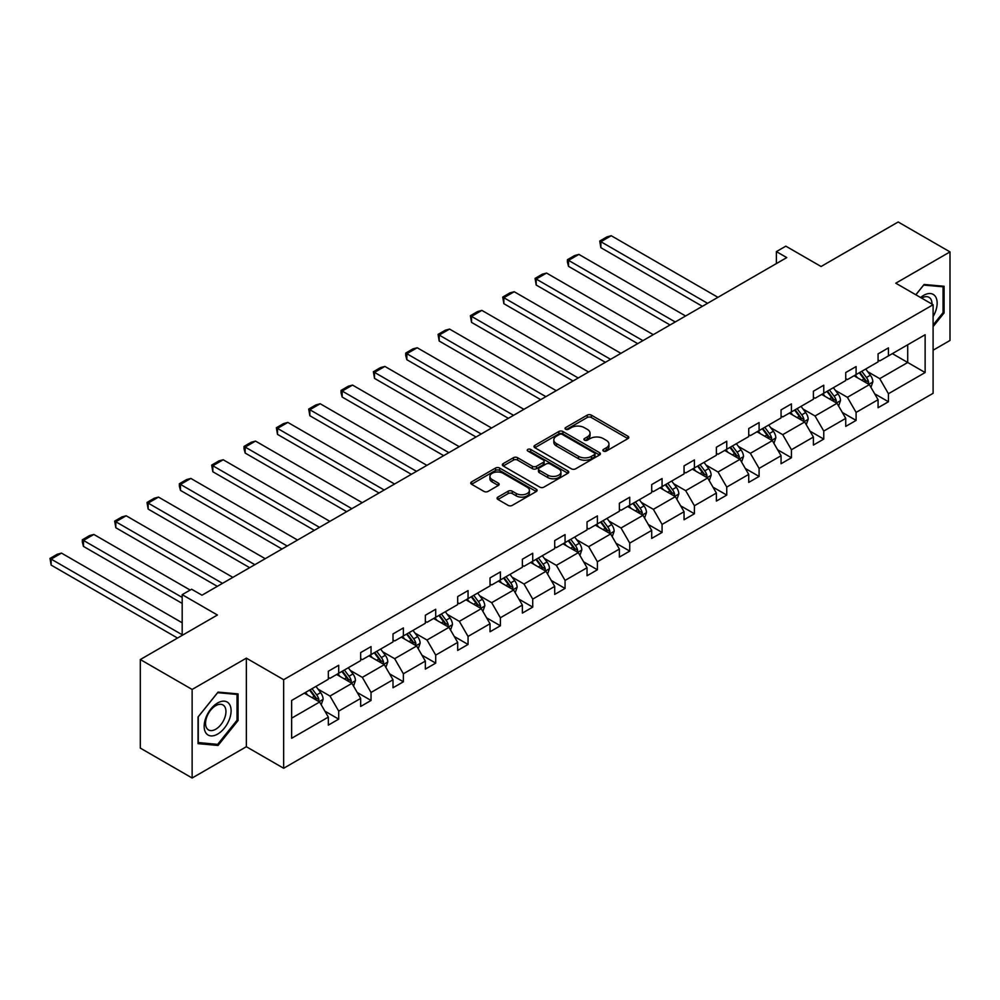 <?xml version="1.0" encoding="UTF-8"?>
<svg xmlns="http://www.w3.org/2000/svg" width="1000" height="1000" viewBox="0 0 1000 1000"><rect width="100%" height="100%" fill="white"/><g stroke="black" fill="none" stroke-linecap="round" stroke-linejoin="round"><path stroke-width="1.5" d="M603.462 451.087A2.013 1.163 0 0 0 606.312 451.087L627.938 438.6A2.875 1.663 0 0 0 628.775 437.425A2.875 1.663 0 0 0 627.938 436.25L591.312 415.112A2.875 1.663 0 0 0 587.238 415.112L565.625 427.587A2.013 1.163 0 0 0 565.025 428.413A2.013 1.163 0 0 0 565.625 429.237A2.013 1.163 0 0 0 568.475 429.237L571.263 427.625A9.213 5.312 0 0 1 584.288 427.625L587.337 429.387A9.213 5.312 0 0 1 590.037 433.137A9.213 5.312 0 0 1 587.337 436.9L584.538 438.512A2.013 1.163 0 0 0 583.95 439.338A2.013 1.163 0 0 0 584.538 440.163A2.013 1.163 0 0 0 587.388 440.163L590.188 438.55A9.213 5.312 0 0 1 603.212 438.55L606.263 440.312A9.213 5.312 0 0 1 608.962 444.062A9.213 5.312 0 0 1 606.263 447.825L603.462 449.438A2.013 1.163 0 0 0 602.875 450.262A2.013 1.163 0 0 0 603.462 451.087L603.462 449.438M933.1 350.225L950 340.462L950 251.9L898.175 221.988L821.062 266.5L785.825 246.163L776.388 251.6L776.388 263.575M192.138 778.012L246.35 746.725L246.35 658.15L192.138 689.45L192.138 778.012L140.312 748.1L140.312 659.538L217.425 615.013L182.188 594.663L182.188 635.363M192.138 689.45L140.312 659.538M497.912 497.1A2.875 1.663 0 0 0 497.075 498.275A2.875 1.663 0 0 0 497.912 499.45L508.188 505.387A2.875 1.663 0 0 0 512.263 505.387L536.275 491.525A2.875 1.663 0 0 0 537.112 490.35A2.875 1.663 0 0 0 536.275 489.175L499.65 468.025A2.875 1.663 0 0 0 495.575 468.025L471.562 481.887A2.875 1.663 0 0 0 470.725 483.062A2.875 1.663 0 0 0 471.562 484.237L483.975 491.413A2.875 1.663 0 0 0 488.05 491.413L498.325 485.475A2.875 1.663 0 0 0 499.162 484.3A2.875 1.663 0 0 0 498.325 483.125L492.163 479.575A7.7 4.45 0 0 1 489.913 476.425A7.7 4.45 0 0 1 494.663 472.325A7.7 4.45 0 0 1 503.05 473.288L527.163 487.212A7.7 4.45 0 0 1 529.425 490.35A7.7 4.45 0 0 1 524.663 494.462A7.7 4.45 0 0 1 516.275 493.488L512.263 491.175A2.875 1.663 0 0 0 508.188 491.175L497.912 497.1L497.912 499.45M182.188 594.663L191.625 589.225L201.988 595.2L786.762 257.587L776.388 251.6M246.35 658.15L283.663 679.7L933.1 304.738L933.1 393.312L283.663 768.263L283.663 679.7M950 251.9L895.788 283.2L933.1 304.738M571.475 468.85A2.875 1.663 0 0 0 575.538 468.85L599.55 454.988A2.875 1.663 0 0 0 600.388 453.812A2.875 1.663 0 0 0 599.55 452.638L562.925 431.5A2.875 1.663 0 0 0 558.85 431.5L534.85 445.363A2.875 1.663 0 0 0 534 446.538A2.875 1.663 0 0 0 534.85 447.713L571.475 468.85M528.625 451.525A2.013 1.163 0 0 1 530.675 451.8L530.675 449.412L567.913 470.913A2.875 1.663 0 0 1 568.75 472.088A2.875 1.663 0 0 1 567.913 473.263L543.9 487.125A2.875 1.663 0 0 1 539.825 487.125L503.2 465.975L503.2 463.625A2.875 1.663 0 0 0 502.362 464.8A2.875 1.663 0 0 0 503.2 465.975M503.2 463.625L513.475 457.688A2.875 1.663 0 0 1 517.55 457.688L532.4 466.275A2.875 1.663 0 0 0 536.475 466.275L543.288 462.337A2.875 1.663 0 0 0 544.138 461.163A2.875 1.663 0 0 0 543.288 459.988L527.825 451.05A2.013 1.163 0 0 1 527.238 450.238A2.013 1.163 0 0 1 528.475 449.162A2.013 1.163 0 0 1 530.675 449.412M291.637 700.462L328.325 679.275L328.325 671.263L338.7 665.275L338.7 673.3L360.662 660.612L360.662 652.588L371.037 646.612L371.037 654.625L393 641.938L393 633.925L403.375 627.938L403.375 635.95L425.35 623.275L425.35 615.25L435.712 609.263L435.712 617.288L457.688 604.6L457.688 596.575L468.05 590.6L468.05 598.612L490.025 585.925L490.025 577.913L500.387 571.925L500.387 579.95L522.362 567.263L522.362 559.237L532.725 553.263L532.725 561.275L554.7 548.587L554.7 540.575L565.062 534.587L565.062 542.6L587.038 529.925L587.038 521.9L597.4 515.913L597.4 523.938L619.375 511.25L619.375 503.225L629.738 497.25L629.738 505.262L651.712 492.575L651.712 484.562L662.075 478.575L662.075 486.6L684.05 473.913L684.05 465.887L694.412 459.913L694.412 467.925L716.388 455.238L716.388 447.225L726.75 441.238L726.75 449.25L748.725 436.575L748.725 428.55L759.087 422.562L759.087 430.588L781.062 417.9L781.062 409.888L791.425 403.9L791.425 411.912L813.4 399.225L813.4 391.213L823.763 385.225L823.763 393.25L845.738 380.562L845.738 372.537L856.1 366.562L856.1 374.575L878.075 361.887L878.075 353.875L888.438 347.887L888.438 355.9L925.125 334.725L925.125 372.537L888.438 393.725L888.438 401.75L878.075 407.725L878.075 399.712L856.1 412.4L856.1 420.412L845.738 426.4L845.738 418.375L823.763 431.062L823.763 439.087L813.4 445.062L813.4 437.05L791.425 449.738L791.425 457.75L781.062 463.738L781.062 455.725L759.087 468.4L759.087 476.425L748.725 482.413L748.725 474.387L726.75 487.075L726.75 495.087L716.388 501.075L716.388 493.062L694.412 505.75L694.412 513.763L684.05 519.75L684.05 511.725L662.075 524.412L662.075 532.438L651.712 538.413L651.712 530.4L629.738 543.088L629.738 551.1L619.375 557.087L619.375 549.062L597.4 561.75L597.4 569.775L587.038 575.763L587.038 567.737L565.062 580.425L565.062 588.438L554.7 594.425L554.7 586.413L532.725 599.1L532.725 607.112L522.362 613.1L522.362 605.075L500.387 617.762L500.387 625.788L490.025 631.763L490.025 623.75L468.05 636.438L468.05 644.45L457.688 650.438L457.688 642.412L435.712 655.1L435.712 663.125L425.35 669.112L425.35 661.087L403.375 673.775L403.375 681.787L393 687.775L393 679.762L371.037 692.45L371.037 700.462L360.662 706.45L360.662 698.425L338.7 711.112L338.7 719.137L328.325 725.113L328.325 717.1L291.637 738.275L291.637 700.462M336.625 674.488L351.962 683.35L329.988 696.038L317.987 689.112M329.988 696.038L338.7 711.112M351.962 683.35L360.662 698.425M328.325 677.362L329.988 678.325L338.7 673.3M368.963 655.825L384.3 664.675L362.325 677.362L350.325 670.438M362.325 677.362L371.037 692.45M384.3 664.675L393 679.762M360.662 658.7L362.325 659.65L371.037 654.625M401.3 637.15L416.637 646.012L394.663 658.7L382.663 651.762M394.663 658.7L403.375 673.775M416.637 646.012L425.35 661.087M393 640.025L394.663 640.987L403.375 635.95M433.638 618.488L448.975 627.337L427 640.025L415 633.1M427 640.025L435.712 655.1M448.975 627.337L457.688 642.412M425.35 621.35L427 622.312L435.712 617.288M465.975 599.812L481.312 608.663L459.338 621.35L447.337 614.425M459.338 621.35L468.05 636.438M481.312 608.663L490.025 623.75M457.688 602.688L459.338 603.638L468.05 598.612M498.312 581.138L513.65 590L491.675 602.688L479.675 595.763M491.675 602.688L500.387 617.762M513.65 590L522.362 605.075M490.025 584.012L491.675 584.975L500.387 579.95M530.65 562.475L545.988 571.325L524.012 584.012L512.013 577.087M524.012 584.012L532.725 599.1M545.988 571.325L554.7 586.413M522.362 565.35L524.012 566.3L532.725 561.275M562.987 543.8L578.325 552.663L556.35 565.35L544.35 558.413M556.35 565.35L565.062 580.425M578.325 552.663L587.038 567.737M554.7 546.675L556.35 547.638L565.062 542.6M595.325 525.138L610.662 533.987L588.688 546.675L576.688 539.75M588.688 546.675L597.4 561.75M610.662 533.987L619.375 549.062M587.038 528L588.688 528.962L597.4 523.938M627.663 506.463L643 515.325L621.025 528L609.025 521.075M621.025 528L629.738 543.088M643 515.325L651.712 530.4M619.375 509.338L621.025 510.288L629.738 505.262M660 487.788L675.337 496.65L653.363 509.338L641.363 502.413M653.363 509.338L662.075 524.412M675.337 496.65L684.05 511.725M651.712 490.662L653.363 491.625L662.075 486.6M692.337 469.125L707.675 477.975L685.7 490.662L673.7 483.738M685.7 490.662L694.412 505.75M707.675 477.975L716.388 493.062M684.05 472L685.7 472.95L694.412 467.925M724.675 450.45L740.013 459.312L718.037 472L706.038 465.062M718.037 472L726.75 487.075M740.013 459.312L748.725 474.387M716.388 453.325L718.037 454.288L726.75 449.25M757.013 431.788L772.35 440.637L750.375 453.325L738.375 446.4M750.375 453.325L759.087 468.4M772.35 440.637L781.062 455.725M748.725 434.65L750.375 435.613L759.087 430.588M789.35 413.113L804.688 421.975L782.712 434.65L770.713 427.725M782.712 434.65L791.425 449.738M804.688 421.975L813.4 437.05M781.062 415.988L782.712 416.938L791.425 411.912M821.688 394.438L837.025 403.3L815.05 415.988L803.05 409.062M815.05 415.988L823.763 431.062M837.025 403.3L845.738 418.375M813.4 397.312L815.05 398.275L823.763 393.25M854.025 375.775L869.362 384.625L847.387 397.312L835.387 390.387M847.387 397.312L856.1 412.4M869.362 384.625L878.075 399.712M845.738 378.65L847.387 379.6L856.1 374.575M892.375 353.638L907.712 362.488L879.725 378.65L867.725 371.712M879.725 378.65L888.438 393.725M925.125 372.537L907.712 362.488L907.712 344.775L925.125 334.725M246.35 746.725L283.663 768.263M878.075 359.975L879.725 360.938L888.438 355.9M291.637 718.175L319.625 702.013L304.288 693.162M319.625 702.013L328.325 717.1M874.65 393.787L888.438 401.75M842.312 412.45L856.1 420.412M809.975 431.125L823.763 439.087M777.638 449.8L791.425 457.75M745.3 468.462L759.087 476.425M712.962 487.137L726.75 495.087M680.625 505.8L694.412 513.763M648.288 524.475L662.075 532.438M615.95 543.15L629.738 551.1M583.612 561.812L597.4 569.775M551.275 580.487L565.062 588.438M518.938 599.15L532.725 607.112M486.6 617.825L500.387 625.788M454.263 636.5L468.05 644.45M421.925 655.163L435.712 663.125M389.588 673.838L403.375 681.787M357.25 692.5L371.037 700.462M324.913 711.175L338.7 719.137M933.1 326.6L944.087 312.938L944.087 286.262L924.087 284.475L915.812 294.762M238.05 720.562L238.05 693.888L218.05 692.1L198.05 716.988L198.05 743.662L218.05 745.45L238.05 720.562L237.025 719.963M604.275 451.375L606.263 450.225A9.213 5.312 0 0 0 608.962 446.463L608.962 444.062M590.037 433.137L590.037 435.538A9.213 5.312 0 0 1 587.337 439.3L585.35 440.45M627.9 438.625L591.312 417.5A2.875 1.663 0 0 0 587.238 417.5L566.425 429.525M599.513 455.012L562.925 433.888A2.875 1.663 0 0 0 558.85 433.888L534.888 447.725M594.462 454.637A2.013 1.163 0 0 0 595.05 453.812A2.013 1.163 0 0 0 594.462 453L562.312 434.438A2.013 1.163 0 0 0 559.462 434.438L556.512 436.138A9.213 5.312 0 0 0 553.812 439.9A9.213 5.312 0 0 0 556.512 443.65L578.488 456.337A9.213 5.312 0 0 0 591.512 456.337L594.462 454.637L594.462 457.038A2.013 1.163 0 0 0 595.05 456.213L595.05 453.812M553.812 439.9L553.812 442.287A9.213 5.312 0 0 0 556.512 446.05L556.512 443.65M594.462 457.038L591.512 458.738A9.213 5.312 0 0 1 578.488 458.738L556.512 446.05M503.25 466L513.475 460.087L513.475 457.688M544.138 461.163L544.138 463.55A2.875 1.663 0 0 1 543.288 464.725L536.475 468.663A2.875 1.663 0 0 1 532.4 468.663L517.55 460.087A2.875 1.663 0 0 0 513.475 460.087M530.675 451.8L567.875 473.275M547.812 475.163A7.7 4.45 0 0 0 556.2 476.125A7.7 4.45 0 0 0 560.962 472.025A7.7 4.45 0 0 0 558.7 468.888L550.212 463.975A2.875 1.663 0 0 0 546.138 463.975L539.325 467.912A2.875 1.663 0 0 0 538.475 469.087A2.875 1.663 0 0 0 539.325 470.262L547.812 475.163L547.812 477.562A7.7 4.45 0 0 0 556.2 478.525A7.7 4.45 0 0 0 560.962 474.412L560.962 472.025M538.475 469.087L538.475 471.488A2.875 1.663 0 0 0 539.325 472.663L539.325 470.262M547.812 477.562L539.325 472.663M529.425 490.35L529.425 492.75A7.7 4.45 0 0 1 524.663 496.85A7.7 4.45 0 0 1 516.275 495.887L512.263 493.562A2.875 1.663 0 0 0 508.188 493.562L497.95 499.475M489.913 476.425L489.913 478.825A7.7 4.45 0 0 0 492.163 481.962L492.163 479.575M498.325 483.125L498.325 485.475L492.163 481.962M536.237 491.55L499.65 470.425A2.875 1.663 0 0 0 495.575 470.425L471.6 484.263M943.05 312.337L944.087 312.938M215.938 744.225L218.05 745.45M870.938 387.362L872.85 381.85A7.763 4.487 -120 0 0 870.362 375.238L865.713 369.025M707.575 303.312L600.875 241.713L611.237 235.725L717.938 297.325M857.362 377.7L855.35 375.012M600.875 247.688L599.738 241.05L600.875 241.713L600.875 247.688L702.387 306.3M868.213 383.963L868.65 382.188A7.763 4.487 -120 0 0 866.425 377.512L861.775 371.3M859.825 372.425L864.95 379.263A3.962 2.288 60 0 1 865.662 380.462L868.65 382.188M859.287 372.738L863.938 378.95A7.763 4.487 60 0 1 865.875 382.612M599.738 241.05L607 236.863L611.237 235.725M838.6 406.025L840.512 400.525A7.763 4.487 -120 0 0 838.025 393.913L833.375 387.7M675.238 321.975L568.538 260.375L578.9 254.4L685.6 315.988M825.025 396.375L823.012 393.675M568.538 266.363L567.4 262.113L567.4 259.725L568.538 260.375L568.538 266.363L670.05 324.975M835.875 402.638L836.312 400.85A7.763 4.487 -120 0 0 834.087 396.175L829.438 389.963M827.487 391.087L832.613 397.925A3.962 2.288 60 0 1 833.325 399.137L836.312 400.85M826.95 391.4L831.6 397.612A7.763 4.487 60 0 1 833.538 401.287M567.4 259.725L574.65 255.538L578.9 254.4M806.263 424.7L808.175 419.188A7.763 4.487 -120 0 0 805.688 412.575L801.038 406.362M642.9 340.65L536.2 279.05L546.562 273.062L653.263 334.663M792.688 415.037L790.675 412.35M536.2 285.038L535.062 278.387L536.2 279.05L536.2 285.038L637.712 343.638M803.538 421.312L803.975 419.525A7.763 4.487 -120 0 0 801.75 414.85L797.1 408.638M795.15 409.762L800.275 416.6A3.962 2.288 60 0 1 800.987 417.8L803.975 419.525M794.613 410.075L799.262 416.287A7.763 4.487 60 0 1 801.2 419.95M535.062 278.387L542.312 274.2L546.562 273.062M933.1 316.575A19.05 11 120 0 0 935.337 311.95A19.05 11 120 0 0 934.5 295.387A19.05 11 120 0 0 920.612 297.525M931.988 304.1A14.425 8.325 120 0 0 929 297.325A14.425 8.325 120 0 0 921.637 298.125M915.863 294.788L923.675 285.062L943.05 286.8L943.05 312.638L933.1 325.012M941.775 286.05L943.05 286.8M229.3 719.575A19.05 11 120 0 0 224.375 701.175A19.05 11 120 0 0 205.963 717.487A19.05 11 120 0 0 210.9 735.9A19.05 11 120 0 0 229.3 719.575M224.587 718.238A14.425 8.325 120 0 0 222.963 704.95A14.425 8.325 120 0 0 206.912 716.65A14.425 8.325 120 0 0 208.538 729.938A14.425 8.325 120 0 0 224.587 718.238M198.25 742.65L198.25 716.8L217.638 692.688L237.025 694.425L237.025 720.263L217.638 744.375L198.05 742.525M235.738 693.675L237.025 694.425M773.925 443.363L775.837 437.863A7.763 4.487 -120 0 0 773.35 431.25L768.7 425.037M610.562 359.312L503.862 297.725L514.225 291.737L620.925 353.338M760.35 433.713L758.337 431.012M503.862 303.7L502.725 297.062L503.862 297.725L503.862 303.7L605.375 362.312M771.2 439.975L771.637 438.188A7.763 4.487 -120 0 0 769.412 433.525L764.762 427.312M762.812 428.438L767.938 435.275A3.962 2.288 60 0 1 768.65 436.475L771.637 438.188M762.275 428.75L766.925 434.963A7.763 4.487 60 0 1 768.863 438.625M502.725 297.062L509.975 292.875L514.225 291.737M741.587 462.038L743.5 456.538A7.763 4.487 -120 0 0 741.012 449.913L736.363 443.7M578.225 377.987L471.525 316.388L481.887 310.4L588.587 372M728.012 452.388L726 449.688M471.525 322.375L470.387 315.725L471.525 316.388L471.525 322.375L573.038 380.975M738.863 458.65L739.3 456.863A7.763 4.487 -120 0 0 737.075 452.188L732.425 445.975M730.475 447.1L735.6 453.938A3.962 2.288 60 0 1 736.312 455.138L739.3 456.863M729.938 447.413L734.587 453.625A7.763 4.487 60 0 1 736.525 457.3M470.387 315.725L477.638 311.537L481.887 310.4M709.25 480.712L711.162 475.2A7.763 4.487 -120 0 0 708.675 468.587L704.025 462.375M545.887 396.662L439.188 335.062L449.55 329.075L556.25 390.675M695.675 471.05L693.662 468.363M439.188 341.037L438.05 334.4L439.188 335.062L439.188 341.037L540.7 399.65M706.525 477.312L706.963 475.538A7.763 4.487 -120 0 0 704.737 470.863L700.088 464.65M698.138 465.775L703.263 472.612A3.962 2.288 60 0 1 703.975 473.812L706.963 475.538M697.6 466.087L702.25 472.3A7.763 4.487 60 0 1 704.188 475.962M438.05 334.4L445.3 330.213L449.55 329.075M676.912 499.375L678.825 493.875A7.763 4.487 -120 0 0 676.338 487.262L671.688 481.05M513.55 415.325L406.85 353.725L417.212 347.75L523.913 409.338M663.337 489.725L661.325 487.025M406.85 359.712L405.712 355.462L405.712 353.075L406.85 353.725L406.85 359.712L508.363 418.325M674.188 495.988L674.625 494.2A7.763 4.487 -120 0 0 672.4 489.525L667.75 483.312M665.8 484.438L670.925 491.275A3.962 2.288 60 0 1 671.637 492.488L674.625 494.2M665.263 484.75L669.912 490.962A7.763 4.487 60 0 1 671.85 494.637M405.712 353.075L412.962 348.888L417.212 347.75M644.575 518.05L646.488 512.537A7.763 4.487 -120 0 0 644 505.925L639.35 499.712M481.213 434L374.513 372.4L384.875 366.413L491.575 428.013M631 508.387L628.987 505.7M374.513 378.387L373.375 371.737L374.513 372.4L374.513 378.387L476.025 436.987M641.85 514.663L642.288 512.875A7.763 4.487 -120 0 0 640.062 508.2L635.413 501.987M633.462 503.113L638.587 509.95A3.962 2.288 60 0 1 639.3 511.15L642.288 512.875M632.925 503.425L637.575 509.637A7.763 4.487 60 0 1 639.513 513.3M373.375 371.737L380.625 367.55L384.875 366.413M612.238 536.712L614.15 531.213A7.763 4.487 -120 0 0 611.663 524.6L607.013 518.387M448.875 452.663L342.175 391.062L352.537 385.087L459.237 446.688M598.663 527.062L596.65 524.362M342.175 397.05L341.037 392.8L341.037 390.412L342.175 391.062L342.175 397.05L443.688 455.662M609.513 533.325L609.95 531.538A7.763 4.487 -120 0 0 607.725 526.875L603.075 520.662M601.125 521.788L606.25 528.625A3.962 2.288 60 0 1 606.962 529.825L609.95 531.538M600.588 522.1L605.237 528.312A7.763 4.487 60 0 1 607.175 531.975M341.037 390.412L348.288 386.225L352.537 385.087M579.9 555.388L581.812 549.888A7.763 4.487 -120 0 0 579.325 543.263L574.675 537.05M416.538 471.337L309.837 409.738L320.2 403.75L426.9 465.35M566.325 545.737L564.312 543.038M309.837 415.725L308.7 409.075L309.837 409.738L309.837 415.725L411.35 474.325M577.175 552L577.612 550.212A7.763 4.487 -120 0 0 575.388 545.538L570.737 539.325M568.787 540.45L573.913 547.288A3.962 2.288 60 0 1 574.625 548.488L577.612 550.212M568.25 540.763L572.9 546.975A7.763 4.487 60 0 1 574.837 550.65M308.7 409.075L315.95 404.888L320.2 403.75M547.562 574.062L549.475 568.55A7.763 4.487 -120 0 0 546.987 561.938L542.337 555.725M384.2 490.012L277.5 428.413L287.863 422.425L394.562 484.025M533.987 564.4L531.975 561.712M277.5 434.387L276.363 427.75L277.5 428.413L277.5 434.387L379.012 493M544.837 570.662L545.275 568.888A7.763 4.487 -120 0 0 543.05 564.212L538.4 558M536.45 559.125L541.575 565.962A3.962 2.288 60 0 1 542.288 567.163L545.275 568.888M535.913 559.438L540.562 565.65A7.763 4.487 60 0 1 542.5 569.312M276.363 427.75L283.612 423.562L287.863 422.425M515.225 592.725L517.137 587.225A7.763 4.487 -120 0 0 514.65 580.612L510 574.4M351.863 508.675L245.162 447.075L255.525 441.1L362.225 502.688M501.65 583.075L499.637 580.375M245.162 453.062L244.025 448.812L244.025 446.425L245.162 447.075L245.162 453.062L346.675 511.662M512.5 589.338L512.938 587.55A7.763 4.487 -120 0 0 510.712 582.875L506.062 576.663M504.113 577.788L509.237 584.625A3.962 2.288 60 0 1 509.95 585.825L512.938 587.55M503.575 578.1L508.225 584.312A7.763 4.487 60 0 1 510.163 587.987M244.025 446.425L251.275 442.238L255.525 441.1M482.887 611.4L484.8 605.887A7.763 4.487 -120 0 0 482.312 599.275L477.663 593.062M319.525 527.35L212.825 465.75L223.188 459.762L329.888 521.362M469.312 601.737L467.3 599.05M212.825 471.737L211.688 465.087L212.825 465.75L212.825 471.737L314.337 530.337M480.163 608.013L480.6 606.225A7.763 4.487 -120 0 0 478.375 601.55L473.725 595.337M471.775 596.462L476.9 603.3A3.962 2.288 60 0 1 477.612 604.5L480.6 606.225M471.238 596.775L475.887 602.987A7.763 4.487 60 0 1 477.825 606.65M211.688 465.087L218.938 460.9L223.188 459.762M450.55 630.062L452.463 624.562A7.763 4.487 -120 0 0 449.975 617.95L445.325 611.737M287.188 546.013L180.487 484.412L190.85 478.438L297.55 540.037M436.975 620.413L434.963 617.712M180.487 490.4L179.35 486.15L179.35 483.762L180.487 484.412L180.487 490.4L282 549.012M447.825 626.675L448.263 624.888A7.763 4.487 -120 0 0 446.037 620.225L441.388 614.012M439.438 615.138L444.562 621.962A3.962 2.288 60 0 1 445.275 623.175L448.263 624.888M438.9 615.45L443.55 621.663A7.763 4.487 60 0 1 445.487 625.325M179.35 483.762L186.6 479.575L190.85 478.438M418.212 648.737L420.125 643.238A7.763 4.487 -120 0 0 417.638 636.613L412.987 630.4M254.85 564.688L148.15 503.088L158.512 497.1L265.212 558.7M404.637 639.087L402.625 636.388M148.15 509.075L147.012 502.425L148.15 503.088L148.15 509.075L249.662 567.675M415.487 645.35L415.925 643.562A7.763 4.487 -120 0 0 413.7 638.888L409.05 632.675M407.1 633.8L412.225 640.638A3.962 2.288 60 0 1 412.938 641.838L415.925 643.562M406.562 634.113L411.213 640.325A7.763 4.487 60 0 1 413.15 644M147.012 502.425L154.262 498.237L158.512 497.1M385.875 667.412L387.788 661.9A7.763 4.487 -120 0 0 385.3 655.288L380.65 649.075M222.512 583.35L115.812 521.763L126.175 515.775L232.875 577.375M372.3 657.75L370.288 655.062M115.812 527.737L114.675 521.1L115.812 521.763L115.812 527.737L217.325 586.35M383.15 664.013L383.587 662.237A7.763 4.487 -120 0 0 381.362 657.562L376.712 651.35M374.762 652.475L379.888 659.312A3.962 2.288 60 0 1 380.6 660.512L383.587 662.237M374.225 652.788L378.875 659A7.763 4.487 60 0 1 380.812 662.663M114.675 521.1L121.925 516.912L126.175 515.775M353.537 686.075L355.45 680.575A7.763 4.487 -120 0 0 352.962 673.95L348.312 667.738M182.188 597.425L83.475 540.425L93.837 534.45L190.175 590.062M339.963 676.425L337.95 673.725M83.475 546.413L82.338 542.163L82.338 539.775L83.475 540.425L83.475 546.413L182.188 603.4M350.812 682.688L351.25 680.9A7.763 4.487 -120 0 0 349.025 676.225L344.375 670.013M342.425 671.137L347.55 677.975A3.962 2.288 60 0 1 348.263 679.175L351.25 680.9M341.887 671.45L346.538 677.663A7.763 4.487 60 0 1 348.475 681.338M82.338 539.775L89.588 535.575L93.837 534.45M321.2 704.75L323.113 699.237A7.763 4.487 -120 0 0 320.625 692.625L315.975 686.413M182.188 634.763L51.137 559.1L61.5 553.112L182.188 622.788M307.625 695.088L305.613 692.4M51.137 565.087L50 558.438L51.137 559.1L51.137 565.087L177.525 638.05M318.475 701.35L318.913 699.575A7.763 4.487 -120 0 0 316.688 694.9L312.038 688.688M310.087 689.812L315.212 696.65A3.962 2.288 60 0 1 315.925 697.85L318.913 699.575M309.55 690.125L314.2 696.338A7.763 4.487 60 0 1 316.137 700M50 558.438L57.25 554.25L61.5 553.112M606.263 450.225L606.263 447.825M584.538 440.163L584.538 438.512M587.337 439.3L587.337 436.9M565.625 429.237L565.625 427.587M587.238 417.5L587.238 415.112M591.312 417.5L591.312 415.112M627.938 438.6L627.938 436.25M534.85 447.713L534.85 445.363M558.85 433.888L558.85 431.5M562.925 433.888L562.925 431.5M599.55 454.988L599.55 452.638M578.488 458.738L578.488 456.337M591.512 458.738L591.512 456.337M517.55 460.087L517.55 457.688M532.4 468.663L532.4 466.275M536.475 468.663L536.475 466.275M543.288 464.725L543.288 462.337M567.913 473.263L567.913 470.913M508.188 493.562L508.188 491.175M512.263 493.562L512.263 491.175M516.275 495.887L516.275 493.488M471.562 484.237L471.562 481.887M495.575 470.425L495.575 468.025M499.65 470.425L499.65 468.025M536.275 491.525L536.275 489.175M868.8 384.312L872.8 382M866.425 377.512L870.362 375.238M861.725 380.225L863.938 378.95M836.462 402.975L840.462 400.675M834.087 396.175L838.025 393.913M829.388 398.888L831.6 397.612M804.125 421.65L808.125 419.338M801.75 414.85L805.688 412.575M797.05 417.562L799.262 416.287M771.787 440.312L775.788 438.013M769.412 433.525L773.35 431.25M764.712 436.238L766.925 434.963M739.45 458.988L743.45 456.688M737.075 452.188L741.012 449.913M732.375 454.9L734.587 453.625M707.113 477.65L711.1 475.35M704.737 470.863L708.675 468.587M700.037 473.575L702.25 472.3M674.775 496.325L678.763 494.025M672.4 489.525L676.338 487.262M667.7 492.238L669.912 490.962M642.438 515L646.425 512.688M640.062 508.2L644 505.925M635.363 510.913L637.575 509.637M610.1 533.663L614.087 531.362M607.725 526.875L611.663 524.6M603.025 529.587L605.237 528.312M577.762 552.337L581.75 550.037M575.388 545.538L579.325 543.263M570.688 548.25L572.9 546.975M545.425 571L549.412 568.7M543.05 564.212L546.987 561.938M538.35 566.925L540.562 565.65M513.088 589.675L517.075 587.375M510.712 582.875L514.65 580.612M506.012 585.588L508.225 584.312M480.75 608.35L484.738 606.038M478.375 601.55L482.312 599.275M473.675 604.263L475.887 602.987M448.413 627.013L452.4 624.712M446.037 620.225L449.975 617.95M441.337 622.938L443.55 621.663M416.075 645.688L420.062 643.388M413.7 638.888L417.638 636.613M409 641.6L411.213 640.325M383.738 664.35L387.725 662.05M381.362 657.562L385.3 655.288M376.662 660.275L378.875 659M351.4 683.025L355.387 680.725M349.025 676.225L352.962 673.95M344.325 678.938L346.538 677.663M319.062 701.7L323.05 699.388M316.688 694.9L320.625 692.625M311.988 697.613L314.2 696.338"/></g></svg>
